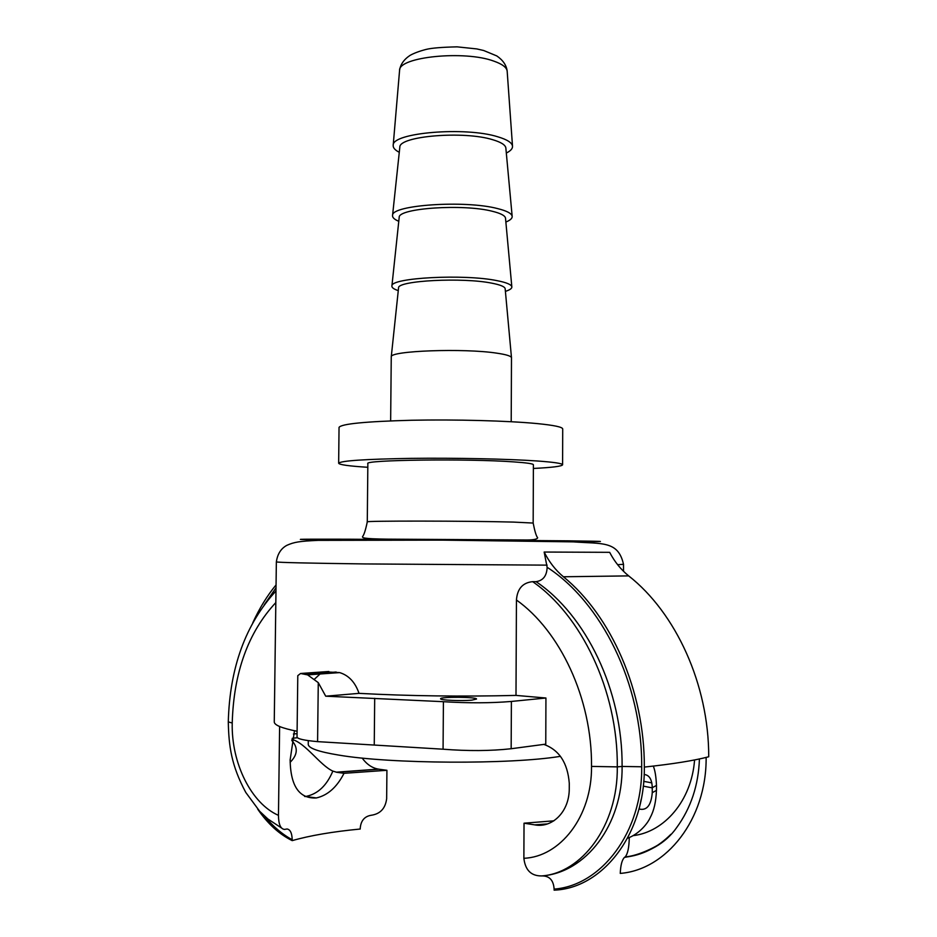 <?xml version="1.0" encoding="UTF-8"?>
<svg xmlns="http://www.w3.org/2000/svg" width="937" height="937" viewBox="0 0 937 937"><rect width="100%" height="100%" fill="white"/><g stroke="black" fill="none" stroke-linecap="round" stroke-linejoin="round"><path stroke-width="1.41" d="M308.296 740.617L308.25 744.294C308.285 748.136 318.416 751.732 338.644 755.07C389.979 763.96 510.688 764.627 560.443 756.323M471.943 700.115C461.906 701.181 439.769 700.22 440.589 698.768C439.828 696.624 477.308 696.905 476.523 699.037L471.943 700.115M506.32 153.036C510.677 150.892 512.738 148.573 512.504 146.113C511.977 142.67 507.116 139.578 497.934 136.837C465.443 126.425 391.795 132.691 393.2 145.27C392.919 147.741 394.957 150.084 399.279 152.298M511.204 421.72L511.485 357.665C510.993 356.013 506.085 354.514 496.774 353.155C463.932 348.06 389.569 350.801 391.256 356.833L390.647 420.877M398.541 288.151L398.565 287.87C397.358 280.608 462.913 277.165 492.007 283.208C500.264 284.813 504.645 286.617 505.148 288.608L505.172 288.889M398.272 290.611C393.763 289.135 391.643 287.577 391.912 285.937C390.483 277.715 464.494 273.803 497.16 280.678C506.39 282.494 511.274 284.52 511.825 286.769C512.07 288.42 509.927 289.943 505.394 291.36M399.162 217.689L399.197 217.325C398.225 208.143 463.464 203.704 492.405 211.293C500.592 213.296 504.961 215.557 505.5 218.075L505.523 218.426M505.863 222.034C510.349 220.23 512.445 218.286 512.152 216.213C511.555 213.378 506.694 210.837 497.547 208.576C465.045 199.944 391.385 204.98 392.568 215.369C392.252 217.454 394.313 219.422 398.775 221.296M399.783 147.566L399.83 147.132C399.08 136.041 464.014 130.63 492.803 139.742C500.92 142.143 505.266 144.848 505.839 147.87L505.886 148.304M292.004 739.422C305.427 742.889 320.185 765.447 332.834 771.092L336.781 772.287L378.946 769.207L386.922 770.296L386.653 798.699C385.435 808.385 380.317 813.913 371.275 815.26L371.099 815.284C364.516 816.408 360.897 820.707 360.241 828.156L360.241 829.022C332.67 831.669 309.995 835.535 292.192 840.63C279.144 834.176 267.642 823.67 257.675 809.111M292.192 840.63L292.203 839.728C291.993 833.134 290.283 829.561 287.073 828.987L284.497 829.421C280.573 828.964 278.558 824.279 278.465 815.354L279.613 726.503M252.803 622.742C259.526 608.113 267.279 595.51 276.052 584.934M706.135 757.424C706.685 819.406 666.312 869.841 620.259 873.401C620.599 865.261 621.981 859.943 624.417 857.437L624.733 857.203C641.95 855.411 657.352 847.762 670.939 834.27M644.328 767.075C672.403 764.088 693.86 760.657 708.723 756.768C708.864 684.42 675.764 612.833 628.692 575.892C620.95 569.649 614.602 561.79 609.659 552.326L544.163 552.045C549.152 561.966 555.559 570.211 563.406 576.77C611.065 615.539 644.644 690.932 644.328 767.075C645.183 834.34 602.386 888.475 554.118 890.15L554.118 889.096C601.086 885.664 642.571 832.489 641.693 766.771L622.109 766.443C622.8 825.192 585.531 872.815 541.914 875.908C549.469 875.849 553.533 880.253 554.118 889.096M547.442 823.916L534.746 824.865L524.029 823.201L523.877 858.28C525.235 870.168 531.174 876.048 541.703 875.931C581.432 873.225 617.998 826.012 617.296 766.876L622.109 766.443C622.66 689.96 585.766 615.07 536.069 581.654C543.144 580.6 546.833 575.81 547.138 567.283L544.163 552.045M659.812 844.038C648.919 851.311 637.242 855.68 624.803 857.168L625.19 856.886C627.72 853.97 629.078 847.528 629.266 837.561M524.029 823.201L553.884 820.824M516.439 600.008C559.764 630.765 592.125 698.03 591.528 766.407L617.296 766.876C617.975 689.983 580.717 614.766 532.661 581.666C522.717 582.65 517.306 588.764 516.439 600.008L515.994 695.406L545.931 698.006L545.767 744.142L511.157 748.733C490.742 750.994 468.043 751.146 443.072 749.202L317.584 741.635C304.22 740.441 297.369 738.883 297.029 736.974L297.79 675.659L300.554 673.492L307.629 674.886L318.275 682.64L325.713 696.191L443.412 701.696C468.348 703.23 491 703.148 511.391 701.45L545.931 698.006M536.069 581.654L532.661 581.666M386.922 770.296L344.02 773.318C336.933 787.15 327.716 795.361 316.366 797.949C299.325 798.874 290.575 786.213 290.13 759.977L294.476 730.743M378.946 769.207L378.396 769.113C372.176 768.047 366.765 764.358 362.139 758.056M534.746 824.865C551.893 828.296 569.45 812.133 569.263 788.45L569.274 783.238C567.658 762.905 559.202 749.963 543.893 744.4M533.165 523.057L533.399 464.764C533.27 463.745 526.688 462.784 513.663 461.882C467.973 458.521 362.947 459.903 367.854 463.616L367.281 521.897C365.547 530.178 363.966 535.062 362.56 536.55C362.467 537.627 361.307 538.834 387.379 539.15L523.596 539.97C532.392 540.169 537.077 539.443 537.674 537.779C536.28 536.257 534.781 531.349 533.165 523.057L513.371 522.085C467.575 520.843 362.326 520.749 367.281 521.897M533.387 468.453C552.233 467.516 561.966 466.286 562.598 464.787L562.715 428.97C562.587 427.049 554.036 425.246 537.03 423.571C507.959 420.772 455.288 419.343 411.448 420.256C365.254 421.498 341.115 423.875 339.042 427.401L338.655 463.229C339.264 464.74 348.986 466.087 367.819 467.294M562.598 464.787C562.481 463.452 553.908 462.164 536.889 460.957C507.772 458.931 455.031 457.818 411.132 458.369C364.88 459.142 340.717 460.758 338.655 463.229M291.782 740.488C298.247 747.527 297.697 754.8 290.142 762.296M304.876 796.544L306.376 796.333C317.983 793.838 326.802 785.429 332.846 771.104M344.02 773.318L336.781 772.287M617.624 564.695L623.515 564.308C618.186 540.59 602.21 544.01 573.35 541.867L441.924 540.122L318.088 540.368C299.43 541.211 294.206 542.043 286.863 545.334C281.006 548.473 277.493 553.99 276.356 561.884L274.26 721.853C274.19 725.074 281.803 728.213 297.099 731.27M653.3 766.091C655.022 770.237 656.087 776.691 656.474 785.429L652.269 787.701C651.953 779.338 649.247 774.946 644.164 774.512M638.964 808.982C646.717 810.892 651.156 805.457 652.269 792.667L652.269 787.701M641.248 799.097L639.139 809.088M324.612 671.806L339.651 672.602C348.751 675.354 355.205 682.265 359.023 693.357L325.713 696.191M314.574 679.079L321.04 673.094M359.023 693.357C409.317 696.05 461.636 696.73 515.994 695.406M399.549 70.708L399.584 70.298C398.576 56.852 464.67 50.141 493.94 61.163C502.232 64.079 506.636 67.37 507.163 71.048L507.186 71.458M264.937 816.455C273.089 826.504 282.178 834.27 292.203 839.728M276.005 587.874L264.257 604.798M641.693 766.771C642.302 683.319 601.027 602.058 547.138 567.283M633.225 835.64C664.31 831.962 691.6 800.795 694.575 759.942M591.528 766.407C592.055 816.947 559.822 856.98 523.877 858.28M275.97 590.978C245.611 624.077 229.717 667.718 228.288 721.888L232.224 723.024C233.688 672.426 248.211 632.276 275.818 602.585M278.465 815.354C251.514 803.618 231.252 763.468 232.224 723.024M563.406 576.77L628.692 575.892M566.007 541.645C611.24 541.703 611.873 541.434 567.904 540.825L348.318 539.208C286.816 539.033 287.073 539.454 334.052 540.028M276.356 561.884C277.739 562.505 307.172 563.184 364.657 563.933L547.138 565.14M527.543 540.708L547.559 541.246M293.398 734.022L297.076 733.636M292.25 738.297L297.462 737.735M643.719 781.353L651.801 782.863M643.25 786.12L652.269 787.876M656.474 785.44L656.474 790.371L652.269 792.667M374.25 744.903L374.695 698.311M317.584 741.635L318.275 682.64M336.172 672.028L305.029 674.218M328.864 671.501L300.554 673.492M511.157 748.733L511.391 701.45M443.072 749.202L443.412 701.696M393.2 145.27L399.584 70.298C400.45 64.442 403.929 59.476 410.019 55.412C414.06 53.14 419.436 51.137 426.171 49.403C431.465 48.056 441.784 47.201 457.104 46.85L476.804 48.923L483.679 50.504L496.809 55.939C502.958 60.155 506.413 65.192 507.163 71.048L512.504 146.113M398.565 287.87L391.256 356.833M505.148 288.608L511.485 357.665M399.197 217.325L391.912 285.937M505.5 218.075L511.825 286.769M399.83 147.132L392.568 215.369M505.839 147.87L512.152 216.213M624.417 857.437C648.228 853.291 665.621 843.382 676.596 827.699C690.897 808.127 698.498 785.218 699.424 758.958M661.592 842.515C657.774 845.924 638.683 855.961 625.19 856.886M228.288 721.888C228.804 746.297 231.322 765.388 245.775 792.433L259.748 811.372L267.9 818.997L281.44 827.933M304.56 796.38L316.366 797.949M378.396 769.113L336.207 772.193M656.427 790.617C655.994 801.767 653.967 810.657 650.337 817.287C648.006 822.955 639.596 833.801 627.579 838.217M339.651 672.602L307.629 674.874M623.515 571.265L623.515 564.308"/></g></svg>
